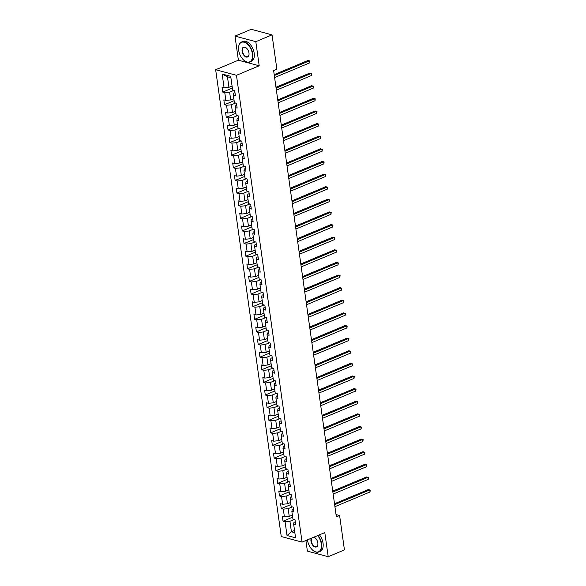 <?xml version="1.0" encoding="UTF-8"?>
<svg xmlns="http://www.w3.org/2000/svg" width="586" height="586" viewBox="0 0 586 586"><rect width="100%" height="100%" fill="white"/><g stroke="black" fill="none" stroke-linecap="round" stroke-linejoin="round"><path stroke-width="0.88" d="M305.892 540.512L307.386 551.126L328.197 556.7L344.436 549.902L339.602 515.519L336.027 514.559M215.655 69.727L281.258 536.542L302.068 542.109L236.466 75.301L215.655 69.727L238.392 60.212L259.202 65.779L255.811 41.672L235.001 36.098L238.392 60.212M235.001 36.098L251.24 29.3L272.05 34.874L255.811 41.672M295.293 521.804L293.982 522.353L293.63 524.045L295.681 524.595L295 519.738L292.949 519.189L291.857 511.424L293.908 511.974L293.227 507.117L291.176 506.568L290.085 498.803L292.136 499.353L291.454 494.496L289.403 493.947L288.312 486.182L290.363 486.732L289.682 481.875L287.631 481.326L286.539 473.561L288.59 474.111L287.909 469.254L285.851 468.705L284.759 460.94L286.818 461.49L286.136 456.633L284.078 456.084L282.987 448.319L285.038 448.869L284.356 444.012L282.305 443.463L281.214 435.698L283.265 436.248L282.584 431.391L280.533 430.842L279.441 423.077L281.492 423.627L280.811 418.77L278.76 418.221L277.669 410.456L279.72 411.006L279.039 406.149L276.988 405.6L275.896 397.835L277.947 398.385L277.266 393.528L275.215 392.979L274.123 385.214L276.174 385.764L275.493 380.907L273.435 380.358L272.344 372.593L274.402 373.143L273.713 368.286L271.662 367.737L270.571 359.972L272.622 360.522L271.941 355.665L269.89 355.116L268.798 347.351L270.849 347.901L270.168 343.044L268.117 342.495L267.026 334.731L269.077 335.28L268.395 330.423L266.344 329.874L265.253 322.11L267.304 322.659L266.623 317.81L264.572 317.253L263.48 309.489L265.531 310.038L264.85 305.189L262.792 304.632L261.7 296.868L263.759 297.417L263.077 292.568L261.019 292.018L259.928 284.247L261.986 284.796L261.297 279.947L259.246 279.397L258.155 271.626L260.206 272.175L259.525 267.326L257.474 266.776L256.382 259.005L258.433 259.554L257.752 254.705L255.701 254.156L254.61 246.384L256.661 246.933L255.979 242.084L253.928 241.535L252.837 233.763L254.888 234.312L254.207 229.463L252.156 228.914L251.064 221.142L253.115 221.691L252.434 216.842L250.376 216.293L249.284 208.521L251.343 209.07L250.662 204.221L248.603 203.672L247.512 195.9L249.563 196.449L248.882 191.6L246.831 191.051L245.739 183.279L247.79 183.828L247.109 178.979L245.058 178.43L243.966 170.658L246.017 171.207L245.336 166.358L243.285 165.809L242.194 158.037L244.245 158.586L243.564 153.737L241.513 153.188L240.421 145.416L242.472 145.965L241.791 141.116L239.74 140.567L238.649 132.795L240.7 133.344L240.018 128.495L237.96 127.946L236.869 120.174L238.927 120.723L238.238 115.874L236.187 115.325L235.096 107.553L237.147 108.102L236.466 103.253L234.415 102.704L233.323 94.932L235.374 95.481L234.693 90.632L232.642 90.083L230.708 76.327L222.16 74.041L227.463 76.788L228.943 87.307L232.071 85.996M293.63 524.045L295.564 537.802L287.015 535.509L285.082 521.76L283.031 521.203L292.663 517.174M222.16 74.041L224.094 87.79L222.043 87.241L222.724 92.097L224.775 92.647L225.866 100.411L223.815 99.862L224.497 104.718L226.548 105.268L227.639 113.032L225.588 112.483L226.269 117.339L228.32 117.889L229.412 125.653L227.361 125.104L228.042 129.96L230.1 130.51L231.192 138.274L229.133 137.725L229.815 142.581L231.873 143.131L232.964 150.895L230.906 150.346L231.595 155.202L233.646 155.751L234.737 163.516L232.686 162.967L233.367 167.823L235.418 168.372L236.51 176.137L234.459 175.588L235.14 180.444L237.191 180.993L238.282 188.758L236.231 188.209L236.912 193.065L238.963 193.614L240.055 201.379L238.004 200.83L238.685 205.686L240.736 206.235L241.828 214L239.777 213.451L240.458 218.307L242.516 218.856L243.608 226.621L241.549 226.071L242.238 230.928L244.289 231.477L245.38 239.242L243.329 238.692L244.01 243.549L246.061 244.098L247.153 251.863L245.102 251.313L245.783 256.17L247.834 256.719L248.925 264.484L246.874 263.934L247.556 268.791L249.607 269.34L250.698 277.105L248.647 276.555L249.328 281.412L251.379 281.961L252.471 289.726L250.42 289.176L251.101 294.033L253.152 294.582L254.251 302.347L252.192 301.797L252.874 306.654L254.932 307.203L256.023 314.968L253.965 314.418L254.654 319.275L256.705 319.824L257.796 327.589L255.745 327.039L256.426 331.896L258.477 332.445L259.569 340.21L257.518 339.66L258.199 344.517L260.25 345.066L261.341 352.831L259.29 352.281L259.972 357.138L262.023 357.687L263.114 365.452L261.063 364.902L261.744 369.759L263.795 370.308L264.887 378.073L262.836 377.523L263.517 382.38L265.575 382.929L266.667 390.694L264.608 390.144L265.29 395.001L267.348 395.55L268.439 403.315L266.381 402.765L267.07 407.622L269.12 408.171L270.212 415.935L268.161 415.386L268.842 420.243L270.893 420.792L271.985 428.556L269.934 428.007L270.615 432.864L272.666 433.413L273.757 441.177L271.706 440.628L272.387 445.485L274.438 446.034L275.53 453.798L273.479 453.249L274.16 458.106L276.211 458.655L277.303 466.419L275.252 465.87L275.933 470.726L277.991 471.276L279.083 479.04L277.024 478.491L277.713 483.347L279.764 483.897L280.855 491.661L278.804 491.112L279.485 495.968L281.536 496.518L282.628 504.282L280.577 503.733L281.258 508.582L283.309 509.139L284.4 516.903L282.349 516.354L283.031 521.203M272.05 34.874L276.885 69.258L273.633 70.613L336.357 516.874L339.602 515.519M291.857 511.424L292.209 509.732L293.52 509.183M292.377 515.109L289.25 516.42L288.158 508.648L292.363 506.89M284.4 516.903L289.25 516.42M283.309 509.139L288.158 508.648M290.085 498.803L290.436 497.111L291.747 496.562M290.605 502.488L287.477 503.799L286.386 496.027L290.59 494.269M282.628 504.282L287.477 503.799M281.536 496.518L286.386 496.027M288.312 486.182L288.656 484.49L289.967 483.941M288.825 489.867L285.704 491.178L284.613 483.406L288.817 481.648M280.855 491.661L285.704 491.178M279.764 483.897L284.613 483.406M286.539 473.561L286.884 471.869L288.195 471.32M287.052 477.246L283.924 478.557L282.833 470.785L287.045 469.027M279.083 479.04L283.924 478.557M277.991 471.276L282.833 470.785M284.759 460.94L285.111 459.248L286.422 458.699M285.279 464.625L282.152 465.936L281.06 458.164L285.272 456.406M277.303 466.419L282.152 465.936M276.211 458.655L281.06 458.164M282.987 448.319L283.338 446.627L284.65 446.078M283.507 452.004L280.379 453.315L279.288 445.543L283.492 443.785M275.53 453.798L280.379 453.315M274.438 446.034L279.288 445.543M281.214 435.698L281.566 434.006L282.877 433.457M281.734 439.383L278.606 440.694L277.515 432.922L281.72 431.164M273.757 441.177L278.606 440.694M272.666 433.413L277.515 432.922M279.441 423.077L279.793 421.385L281.104 420.836M279.962 426.762L276.834 428.073L275.742 420.301L279.947 418.543M271.985 428.556L276.834 428.073M270.893 420.792L275.742 420.301M277.669 410.456L278.013 408.764L279.332 408.215M278.182 414.141L275.061 415.452L273.97 407.68L278.174 405.922M270.212 415.935L275.061 415.452M269.12 408.171L273.97 407.68M275.896 397.835L276.24 396.143L277.552 395.594M276.409 401.52L273.288 402.831L272.197 395.059L276.402 393.301M268.439 403.315L273.288 402.831M267.348 395.55L272.197 395.059M274.123 385.214L274.468 383.522L275.779 382.973M274.636 388.899L271.508 390.21L270.417 382.438L274.629 380.68M266.667 390.694L271.508 390.21M265.575 382.929L270.417 382.438M272.344 372.593L272.695 370.901L274.006 370.352M272.864 376.278L269.736 377.589L268.644 369.817L272.856 368.059M264.887 378.073L269.736 377.589M263.795 370.308L268.644 369.817M270.571 359.972L270.922 358.28L272.234 357.731M271.091 363.657L267.963 364.968L266.872 357.196L271.076 355.438M263.114 365.452L267.963 364.968M262.023 357.687L266.872 357.196M268.798 347.351L269.15 345.659L270.461 345.11M269.318 351.036L266.19 352.347L265.099 344.575L269.304 342.817M261.341 352.831L266.19 352.347M260.25 345.066L265.099 344.575M267.026 334.731L267.377 333.038L268.688 332.489M267.546 338.415L264.418 339.726L263.326 331.954L267.531 330.196M259.569 340.21L264.418 339.726M258.477 332.445L263.326 331.954M265.253 322.11L265.597 320.417L266.908 319.868M265.766 325.794L262.645 327.105L261.554 319.333L265.758 317.575M257.796 327.589L262.645 327.105M256.705 319.824L261.554 319.333M263.48 309.489L263.825 307.796L265.136 307.247M263.993 313.173L260.865 314.484L259.774 306.712L263.986 304.954M256.023 314.968L260.865 314.484M254.932 307.203L259.774 306.712M261.7 296.868L262.052 295.176L263.363 294.626M262.22 300.552L259.093 301.863L258.001 294.091L262.213 292.333M254.251 302.347L259.093 301.863M253.152 294.582L258.001 294.091M259.928 284.247L260.279 282.555L261.59 282.005M260.448 287.931L257.32 289.242L256.228 281.47L260.44 279.712M252.471 289.726L257.32 289.242M251.379 281.961L256.228 281.47M258.155 271.626L258.507 269.934L259.818 269.384M258.675 275.31L255.547 276.621L254.456 268.849L258.66 267.091M250.698 277.105L255.547 276.621M249.607 269.34L254.456 268.849M256.382 259.005L256.734 257.313L258.045 256.771M256.902 262.689L253.775 264L252.683 256.228L256.888 254.47M248.925 264.484L253.775 264M247.834 256.719L252.683 256.228M254.61 246.384L254.954 244.692L256.272 244.15M255.13 250.068L252.002 251.379L250.911 243.608L255.115 241.85M247.153 251.863L252.002 251.379M246.061 244.098L250.911 243.608M252.837 233.763L253.181 232.078L254.492 231.529M253.35 237.447L250.229 238.758L249.138 230.987L253.342 229.229M245.38 239.242L250.229 238.758M244.289 231.477L249.138 230.987M251.064 221.142L251.409 219.457L252.72 218.908M251.577 224.826L248.449 226.137L247.358 218.373L251.57 216.608M243.608 226.621L248.449 226.137M242.516 218.856L247.358 218.373M249.284 208.521L249.636 206.836L250.947 206.287M249.804 212.205L246.677 213.516L245.585 205.752L249.797 203.987M241.828 214L246.677 213.516M240.736 206.235L245.585 205.752M247.512 195.9L247.863 194.215L249.175 193.666M248.032 199.584L244.904 200.895L243.813 193.131L248.017 191.366M240.055 201.379L244.904 200.895M238.963 193.614L243.813 193.131M245.739 183.279L246.091 181.594L247.402 181.045M246.259 186.963L243.131 188.274L242.04 180.51L246.245 178.745M238.282 188.758L243.131 188.274M237.191 180.993L242.04 180.51M243.966 170.658L244.318 168.973L245.629 168.424M244.487 174.342L241.359 175.654L240.267 167.889L244.472 166.124M236.51 176.137L241.359 175.654M235.418 168.372L240.267 167.889M242.194 158.037L242.538 156.352L243.857 155.803M242.707 161.721L239.586 163.033L238.495 155.268L242.699 153.503M234.737 163.516L239.586 163.033M233.646 155.751L238.495 155.268M240.421 145.416L240.765 143.731L242.077 143.182M240.934 149.1L237.813 150.412L236.722 142.647L240.927 140.882M232.964 150.895L237.813 150.412M231.873 143.131L236.722 142.647M238.649 132.795L238.993 131.11L240.304 130.561M239.161 136.479L236.033 137.791L234.942 130.026L239.154 128.261M231.192 138.274L236.033 137.791M230.1 130.51L234.942 130.026M236.869 120.174L237.22 118.489L238.531 117.94M237.389 123.858L234.261 125.17L233.169 117.405L237.381 115.64M229.412 125.653L234.261 125.17M228.32 117.889L233.169 117.405M235.096 107.553L235.447 105.868L236.759 105.319M235.616 111.237L232.488 112.549L231.397 104.784L235.601 103.019M227.639 113.032L232.488 112.549M226.548 105.268L231.397 104.784M233.323 94.932L233.675 93.247L234.986 92.698M233.843 98.616L230.716 99.928L229.624 92.163L233.829 90.398M225.866 100.411L230.716 99.928M224.775 92.647L229.624 92.163M224.094 87.79L228.943 87.307M328.197 556.7L324.805 532.593L302.068 542.109M259.202 65.779L236.466 75.301M230.906 77.711L227.463 76.788M294.538 530.477L291.41 531.788L294.846 532.711M294.135 519.511L289.931 521.269L291.41 531.788L287.015 535.509M285.082 521.76L289.931 521.269M222.724 92.097L232.356 88.061M224.497 104.718L234.129 100.682M226.269 117.339L235.909 113.303M228.042 129.96L237.682 125.924M229.815 142.581L239.454 138.545M231.595 155.202L241.227 151.166M233.367 167.823L243 163.787M235.14 180.444L244.772 176.408M236.912 193.065L246.545 189.029M238.685 205.686L248.325 201.65M240.458 218.307L250.097 214.271M242.238 230.928L251.87 226.892M244.01 243.549L253.643 239.513M245.783 256.17L255.415 252.134M247.556 268.791L257.188 264.755M249.328 281.412L258.961 277.376M251.101 294.033L260.741 289.997M252.874 306.654L262.513 302.618M254.654 319.275L264.286 315.239M256.426 331.896L266.059 327.86M258.199 344.517L267.831 340.481M259.972 357.138L269.604 353.102M261.744 369.759L271.384 365.723M263.517 382.38L273.157 378.344M265.29 395.001L274.929 390.965M267.07 407.622L276.702 403.586M268.842 420.243L278.475 416.207M270.615 432.864L280.247 428.827M272.387 445.485L282.02 441.448M274.16 458.106L283.8 454.069M275.933 470.726L285.572 466.69M277.713 483.347L287.345 479.311M279.485 495.968L289.118 491.932M281.258 508.582L290.89 504.553M274.329 75.535L309.415 60.849L309.701 62.87L274.614 77.557M274.197 74.627L308.009 60.468L309.921 60.988L309.701 62.87M252.405 53.941A10.577 6.16 -112.7 0 0 245.366 42.697A10.577 6.16 -112.7 0 0 238.619 47.019A10.577 6.16 -112.7 0 0 238.685 50.264A10.577 6.16 -112.7 0 0 244.311 60.607A10.577 6.16 -112.7 0 0 252.405 53.941M238.634 46.917A10.834 6.314 67.3 0 1 238.649 46.807A10.834 6.314 67.3 0 1 241.557 42.031A10.834 6.314 67.3 0 1 252.771 53.905A10.834 6.314 67.3 0 1 249.922 62.013A10.834 6.314 67.3 0 1 244.479 60.732A10.834 6.314 67.3 0 1 244.391 60.673M248.977 53.026A5.289 3.084 67.3 0 1 249.006 54.652A5.289 3.084 67.3 0 1 245.637 56.805A5.289 3.084 67.3 0 1 242.113 51.187A5.289 3.084 67.3 0 1 246.164 47.854A5.289 3.084 67.3 0 1 248.977 53.026M246.245 47.92A5.025 2.93 -112.7 0 0 243.798 47.385A5.025 2.93 -112.7 0 0 242.479 51.15A5.025 2.93 -112.7 0 0 247.68 56.659A5.025 2.93 -112.7 0 0 249.021 54.542M241.557 42.031L242.985 41.43A10.834 6.314 67.3 0 1 254.199 53.304A10.834 6.314 67.3 0 1 251.35 61.42L249.922 62.013M307.496 539.838A10.577 6.16 -112.7 0 0 307.54 540.219A10.577 6.16 -112.7 0 0 313.173 550.554A10.577 6.16 -112.7 0 0 321.267 543.889A10.577 6.16 -112.7 0 0 317.671 535.575M318.022 535.428A10.834 6.314 67.3 0 1 321.626 543.852A10.834 6.314 67.3 0 1 318.784 551.968A10.834 6.314 67.3 0 1 313.334 550.686A10.834 6.314 67.3 0 1 313.254 550.62M313.869 537.172A5.289 3.084 67.3 0 1 315.019 537.802A5.289 3.084 67.3 0 1 317.832 542.973A5.289 3.084 67.3 0 1 317.868 544.599A5.289 3.084 67.3 0 1 314.492 546.753A5.289 3.084 67.3 0 1 310.976 541.134A5.289 3.084 67.3 0 1 311.298 538.248M311.84 538.021A5.025 2.93 -112.7 0 0 311.334 541.098A5.025 2.93 -112.7 0 0 316.543 546.606A5.025 2.93 -112.7 0 0 317.876 544.489M319.451 534.835A10.834 6.314 67.3 0 1 323.054 543.259A10.834 6.314 67.3 0 1 320.212 551.367L318.784 551.968M315.107 537.867A5.025 2.93 -112.7 0 0 313.722 537.23M276.101 88.156L311.188 73.47L311.474 75.491L276.387 90.178M275.969 87.248L309.782 73.089L311.701 73.609L311.474 75.491M277.874 100.777L312.961 86.091L313.246 88.112L278.16 102.799M277.749 99.869L311.554 85.71L313.473 86.23L313.246 88.112M279.647 113.398L314.733 98.712L315.019 100.733L279.932 115.42M279.522 112.49L313.334 98.331L315.246 98.851L315.019 100.733M281.419 126.019L316.513 111.333L316.792 113.354L281.705 128.041M281.295 125.111L315.107 110.952L317.019 111.472L316.792 113.354M283.199 138.64L318.286 123.954L318.572 125.975L283.478 140.662M283.067 137.732L316.88 123.573L318.791 124.093L318.572 125.975M284.972 151.261L320.059 136.575L320.344 138.596L285.25 153.283M284.84 150.353L318.652 136.194L320.564 136.714L320.344 138.596M286.744 163.882L321.831 149.196L322.117 151.217L287.03 165.904M286.613 162.974L320.425 148.815L322.337 149.335L322.117 151.217M288.517 176.503L323.604 161.817L323.89 163.838L288.803 178.525M288.385 175.595L322.197 161.436L324.117 161.956L323.89 163.838M290.29 189.124L325.377 174.438L325.662 176.459L290.575 191.146M290.165 188.216L323.97 174.057L325.889 174.577L325.662 176.459M292.062 201.745L327.156 187.059L327.435 189.08L292.348 203.767M291.938 200.837L325.75 186.678L327.662 187.198L327.435 189.08M293.835 214.366L328.929 199.672L329.207 201.701L294.121 216.388M293.711 213.458L327.523 199.299L329.435 199.819L329.207 201.701M295.615 226.987L330.702 212.293L330.987 214.322L295.893 229.009M295.483 226.079L329.295 211.92L331.207 212.44L330.987 214.322M297.388 239.608L332.474 224.914L332.76 226.943L297.673 241.63M297.256 238.7L331.068 224.541L332.98 225.061L332.76 226.943M299.16 252.229L334.247 237.535L334.533 239.564L299.446 254.251M299.028 251.321L332.841 237.162L334.752 237.682L334.533 239.564M300.933 264.85L336.02 250.156L336.305 252.185L301.219 266.872M300.808 263.942L334.613 249.783L336.532 250.303L336.305 252.185M302.706 277.471L337.792 262.777L338.078 264.806L302.991 279.493M302.581 276.563L336.386 262.403L338.305 262.924L338.078 264.806M304.478 290.092L339.572 275.398L339.851 277.427L304.764 292.114M304.354 289.184L338.166 275.024L340.078 275.545L339.851 277.427M306.251 302.713L341.345 288.019L341.631 290.048L306.537 304.735M306.126 301.797L339.939 287.645L341.85 288.166L341.631 290.048M308.031 315.334L343.118 300.64L343.403 302.669L308.309 317.356M307.899 314.418L341.711 300.266L343.623 300.786L343.403 302.669M309.804 327.955L344.89 313.261L345.176 315.29L310.089 329.977M309.672 327.039L343.484 312.887L345.396 313.407L345.176 315.29M311.576 340.576L346.663 325.882L346.949 327.911L311.862 342.598M311.444 339.66L345.257 325.508L347.176 326.028L346.949 327.911M313.349 353.197L348.436 338.503L348.721 340.525L313.635 355.219M313.224 352.281L347.029 338.129L348.948 338.649L348.721 340.525M315.122 365.818L350.208 351.124L350.494 353.146L315.407 367.84M314.997 364.902L348.809 350.75L350.721 351.27L350.494 353.146M316.894 378.439L351.988 363.745L352.267 365.767L317.18 380.461M316.77 377.523L350.582 363.371L352.494 363.891L352.267 365.767M318.674 391.06L353.761 376.366L354.047 378.388L318.952 393.081M318.542 390.144L352.354 375.992L354.266 376.505L354.047 378.388M320.447 403.681L355.534 388.987L355.819 391.008L320.725 405.702M320.315 402.765L354.127 388.613L356.039 389.126L355.819 391.008M322.219 416.302L357.306 401.608L357.592 403.629L322.505 418.323M322.088 415.386L355.9 401.234L357.812 401.747L357.592 403.629M323.992 428.923L359.079 414.229L359.365 416.25L324.278 430.944M323.86 428.007L357.672 413.855L359.592 414.368L359.365 416.25M325.765 441.544L360.851 426.85L361.137 428.871L326.05 443.565M325.64 440.628L359.445 426.476L361.364 426.989L361.137 428.871M327.537 454.165L362.631 439.471L362.91 441.492L327.823 456.186M327.413 453.249L361.225 439.097L363.137 439.61L362.91 441.492M329.31 466.786L364.404 452.092L364.682 454.113L329.596 468.807M329.185 465.87L362.998 451.718L364.91 452.231L364.682 454.113M331.09 479.407L366.177 464.713L366.462 466.734L331.368 481.428M330.958 478.491L364.77 464.339L366.682 464.852L366.462 466.734M332.863 492.028L367.949 477.334L368.235 479.355L333.148 494.049M332.731 491.112L366.543 476.96L368.455 477.473L368.235 479.355M334.635 504.649L369.722 489.955L370.008 491.976L334.921 506.67M334.503 503.733L368.316 489.581L370.227 490.094L370.008 491.976"/></g></svg>
